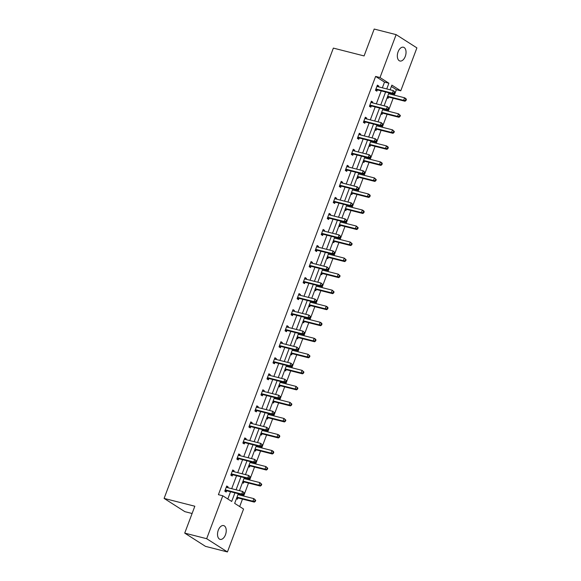 <?xml version="1.0" encoding="UTF-8"?>
<svg xmlns="http://www.w3.org/2000/svg" width="581" height="581" viewBox="0 0 581 581"><rect width="100%" height="100%" fill="white"/><g stroke="black" fill="none" stroke-linecap="round" stroke-linejoin="round"><path stroke-width="0.87" d="M218.289 530.184A7.11 4.118 -75.7 0 1 223.634 525.587A7.11 4.118 -75.7 0 1 225.472 534.767A7.11 4.118 -75.7 0 1 220.126 539.371A7.11 4.118 -75.7 0 1 218.289 530.184M398.094 51.818A7.11 4.118 -75.7 0 1 403.439 47.221A7.11 4.118 -75.7 0 1 405.277 56.401A7.11 4.118 -75.7 0 1 399.931 61.005A7.11 4.118 -75.7 0 1 398.094 51.818M192.093 513.502L184.867 511.658L164.103 498.411L333.363 48.107L364.084 55.929L374.193 29.05L396.133 34.635L416.897 47.889L400.767 90.803L391.87 85.124L390.12 89.794M394.317 95.168L396.38 89.685L400.767 90.803M239.684 506.559L242.488 499.094M243.642 496.036L248.515 483.058M249.663 480L254.543 467.022M255.691 463.965L260.571 450.994M261.719 447.929L266.599 434.958M267.747 431.894L272.627 418.923M273.774 415.858L278.648 402.887M279.802 399.822L284.675 386.852M285.83 383.794L290.703 370.816M291.858 367.758L296.731 354.78M297.886 351.723L302.759 338.745M303.907 335.687L308.787 322.716M309.934 319.652L314.815 306.681M315.962 303.616L320.843 290.645M321.99 287.58L326.871 274.61M328.018 271.552L332.891 258.574M334.046 255.517L338.919 242.538M340.074 239.481L344.947 226.503M346.102 223.445L350.975 210.475M352.122 207.41L357.003 194.439M358.15 191.374L363.031 178.403M364.178 175.339L369.058 162.368M370.206 159.303L375.086 146.332M376.234 143.275L381.107 130.297M382.262 127.239L387.135 114.261M388.29 111.203L393.163 98.225M238.29 493.719L234.666 503.364L243.562 509.036L227.432 551.95L206.669 538.703L222.799 495.789L231.696 501.461L234.927 492.862M206.669 538.703L184.722 533.111L205.485 546.365L227.432 551.95M232.553 470.465L234.143 470.871L232.734 469.978L230.802 475.113L232.211 476.013L232.64 474.859M234.143 470.871L233.838 471.663M244.608 438.401L246.191 438.8L244.79 437.907L242.858 443.049L244.26 443.942L244.695 442.795M246.191 438.8L245.894 439.599M256.664 406.33L258.247 406.736L256.846 405.836L254.914 410.978L256.315 411.871L256.751 410.723M258.247 406.736L257.949 407.528M268.712 374.258L270.303 374.665L268.901 373.772L266.969 378.906L268.371 379.8L268.8 378.652M270.303 374.665L270.005 375.457M280.768 342.187L282.359 342.594L280.95 341.701L279.025 346.835L280.427 347.736L280.855 346.581M282.359 342.594L282.061 343.386M292.824 310.123L294.407 310.523L293.006 309.629L291.074 314.771L292.475 315.665L292.911 314.517M294.407 310.523L294.109 311.322M304.88 278.052L306.463 278.459L305.061 277.558L303.129 282.7L304.531 283.593L304.967 282.446M306.463 278.459L306.165 279.25M316.928 245.981L318.519 246.388L317.117 245.494L315.185 250.629L316.587 251.529L317.015 250.375M318.519 246.388L318.221 247.179M328.984 213.917L330.574 214.316L329.173 213.423L327.241 218.565L328.643 219.458L329.071 218.303M330.574 214.316L330.277 215.108M341.04 181.846L342.623 182.245L341.221 181.352L339.289 186.494L340.691 187.387L341.127 186.24M342.623 182.245L342.325 183.044M353.095 149.775L354.679 150.181L353.277 149.281L351.345 154.423L352.747 155.316L353.183 154.168M354.679 150.181L354.381 150.973M365.144 117.703L366.734 118.11L365.333 117.217L363.401 122.351L364.803 123.252L365.238 122.097M366.734 118.11L366.437 118.902M377.2 85.639L378.79 86.039L377.389 85.146L375.457 90.287L376.858 91.181L377.287 90.033M378.79 86.039L378.492 86.838M227.817 498.985L230.534 491.744M231.688 488.686L236.561 475.716M237.716 472.651L242.589 459.68M243.744 456.615L248.617 443.644M249.772 440.58L254.645 427.609M255.793 424.551L260.673 411.573M261.82 408.516L266.701 395.538M267.848 392.48L272.729 379.502M273.876 376.444L278.757 363.466M279.904 360.409L284.777 347.438M285.932 344.373L290.805 331.402M291.96 328.338L296.833 315.367M297.988 312.302L302.861 299.331M304.008 296.274L308.889 283.296M310.036 280.238L314.917 267.26M316.064 264.202L320.944 251.224M322.092 248.167L326.972 235.196M328.12 232.131L332.993 219.16M334.148 216.096L339.021 203.125M340.175 200.06L345.049 187.089M346.203 184.024L351.077 171.054M352.231 167.996L357.104 155.018M358.252 151.961L363.132 138.982M364.28 135.925L369.16 122.947M370.308 119.889L375.188 106.919M376.335 103.854L381.216 90.883M382.363 87.818L384.513 82.11L375.617 76.431L218.412 494.671L222.799 495.789M371.172 101.668L372.762 102.074L371.361 101.181L369.429 106.316L370.831 107.216L371.259 106.062M372.762 102.074L372.465 102.866M359.123 133.739L360.707 134.146L359.305 133.252L357.373 138.387L358.775 139.28L359.211 138.133M360.707 134.146L360.409 134.937M347.068 165.81L348.651 166.217L347.249 165.316L345.317 170.458L346.719 171.351L347.155 170.204M348.651 166.217L348.353 167.008M335.012 197.881L336.602 198.281L335.193 197.387L333.262 202.529L334.671 203.423L335.099 202.275M336.602 198.281L336.305 199.08M322.956 229.945L324.547 230.352L323.145 229.459L321.213 234.593L322.615 235.494L323.043 234.339M324.547 230.352L324.249 231.144M310.9 262.016L312.491 262.423L311.089 261.53L309.157 266.664L310.559 267.558L310.995 266.41M312.491 262.423L312.193 263.215M298.852 294.088L300.435 294.494L299.033 293.594L297.102 298.736L298.503 299.629L298.939 298.481M300.435 294.494L300.137 295.286M286.796 326.159L288.387 326.558L286.978 325.665L285.046 330.807L286.455 331.7L286.883 330.553M288.387 326.558L288.082 327.357M274.74 358.223L276.331 358.63L274.929 357.736L272.997 362.871L274.399 363.771L274.828 362.617M276.331 358.63L276.033 359.421M262.685 390.294L264.275 390.701L262.873 389.8L260.942 394.942L262.343 395.835L262.779 394.688M264.275 390.701L263.977 391.492M250.636 422.365L252.219 422.765L250.818 421.871L248.886 427.013L250.288 427.906L250.723 426.759M252.219 422.765L251.922 423.564M238.58 454.436L240.164 454.836L238.762 453.943L236.83 459.084L238.232 459.978L238.668 458.83M240.164 454.836L239.866 455.627M226.525 486.5L228.115 486.907L226.713 486.014L224.782 491.148L226.183 492.049L226.612 490.894M228.115 486.907L227.817 487.699M184.722 533.111L194.831 506.233L164.103 498.411M375.617 76.431L380.003 77.549L396.133 34.635M388.965 92.858L384.092 105.829M382.937 108.887L378.064 121.865M376.916 124.922L372.036 137.9M370.889 140.958L366.008 153.936M364.861 156.993L359.98 169.964M358.833 173.029L353.952 186M352.805 189.065L347.925 202.035M346.777 205.1L341.904 218.071M340.749 221.136L335.876 234.107M334.721 237.164L329.848 250.142M328.693 253.2L323.82 266.178M322.673 269.235L317.792 282.213M316.645 285.271L311.765 298.242M310.617 301.307L305.737 314.277M304.589 317.342L299.709 330.313M298.561 333.378L293.688 346.349M292.534 349.406L287.66 362.384M286.506 365.442L281.632 378.42M280.478 381.477L275.605 394.455M274.45 397.513L269.577 410.491M268.429 413.549L263.549 426.519M262.401 429.584L257.521 442.555M256.374 445.62L251.493 458.591M250.346 461.655L245.465 474.626M244.318 477.684L239.445 490.662M386.75 88.937L388.9 83.228L380.003 77.549M236.075 489.805L240.955 476.827M242.103 473.769L246.983 460.798M248.131 457.734L253.004 444.763M254.158 441.698L259.032 428.727M260.186 425.662L265.059 412.692M266.214 409.634L271.087 396.656M272.242 393.598L277.115 380.62M278.263 377.563L283.143 364.585M284.291 361.527L289.171 348.556M290.318 345.492L295.199 332.521M296.346 329.456L301.227 316.485M302.374 313.42L307.247 300.45M308.402 297.385L313.275 284.414M314.43 281.357L319.303 268.378M320.458 265.321L325.331 252.343M326.486 249.285L331.359 236.307M332.506 233.25L337.387 220.279M338.534 217.214L343.415 204.243M344.562 201.179L349.442 188.208M350.59 185.143L355.47 172.172M356.618 169.115L361.491 156.136M362.646 153.079L367.519 140.101M368.674 137.043L373.547 124.065M374.701 121.008L379.575 108.03M380.722 104.972L385.602 92.001M396.38 89.685L391.362 86.482M239.125 493.93L239.038 494.859M237.832 498.055L237.404 499.21L236.46 498.607M245.153 477.902L245.066 478.824M243.86 482.019L243.432 483.174L242.48 482.571M251.181 461.866L251.094 462.796M249.888 465.991L249.46 467.139L248.508 466.536M257.201 445.83L257.114 446.76M255.916 449.955L255.487 451.103L254.536 450.5M263.229 429.795L263.142 430.724M261.944 433.92L261.508 435.067L260.564 434.465M269.257 413.759L269.17 414.689M267.972 417.884L267.536 419.032L266.592 418.429M275.285 397.724L275.198 398.653M274 401.849L273.564 402.996L272.62 402.393M281.313 381.688L281.226 382.618M280.027 385.813L279.592 386.968L278.648 386.358M287.341 365.66L287.254 366.582M286.048 369.777L285.62 370.932L284.675 370.329M293.369 349.624L293.282 350.554M292.076 353.749L291.647 354.897L290.696 354.294M299.397 333.588L299.309 334.518M298.104 337.714L297.675 338.861L296.724 338.258M305.417 317.553L305.33 318.482M304.132 321.678L303.703 322.825L302.752 322.223M311.445 301.517L311.358 302.447M310.16 305.642L309.724 306.79L308.78 306.187M317.473 285.482L317.386 286.411M316.187 289.607L315.752 290.754L314.808 290.151M323.501 269.446L323.414 270.376M322.215 273.571L321.78 274.726L320.835 274.116M329.529 253.41L329.442 254.34M328.243 257.536L327.807 258.69L326.863 258.08M335.557 237.382L335.469 238.304M334.271 241.5L333.835 242.655L332.891 242.052M341.584 221.346L341.497 222.276M340.292 225.472L339.863 226.619L338.919 226.016M347.612 205.311L347.525 206.24M346.32 209.436L345.891 210.583L344.94 209.981M353.64 189.275L353.553 190.205M352.347 193.4L351.919 194.548L350.968 193.945M359.661 173.24L359.574 174.169M358.375 177.365L357.947 178.512L356.995 177.909M365.689 157.204L365.602 158.134M364.403 161.329L363.967 162.477L363.023 161.874M371.717 141.168L371.629 142.098M370.431 145.294L369.995 146.448L369.051 145.838M377.744 125.133L377.657 126.062M376.459 129.258L376.023 130.413L375.079 129.81M383.772 109.105L383.685 110.027M382.487 113.23L382.051 114.377L381.107 113.774M389.8 93.069L389.713 93.999M388.507 97.194L388.079 98.342L387.135 97.739M384.513 82.11L388.9 83.228M388.936 92.931L390.011 93.2M382.915 108.967L383.983 109.235M376.887 124.995L377.955 125.271M370.86 141.03L371.927 141.306M364.832 157.066L365.899 157.342M358.804 173.102L359.879 173.378M352.776 189.137L353.851 189.413M346.748 205.173L347.823 205.442M340.72 221.208L341.795 221.477M334.692 237.244L335.767 237.513M328.672 253.272L329.739 253.548M322.644 269.308L323.711 269.584M316.616 285.344L317.684 285.62M310.588 301.379L311.656 301.655M304.56 317.415L305.635 317.684M298.532 333.45L299.607 333.719M292.504 349.486L293.579 349.755M286.477 365.522L287.551 365.79M280.456 381.55L281.524 381.826M274.428 397.586L275.496 397.862M268.4 413.621L269.468 413.897M262.372 429.657L263.44 429.933M256.344 445.692L257.412 445.961M250.317 461.728L251.391 461.997M244.289 477.764L245.364 478.032M238.261 493.792L239.336 494.068M376.394 89.118L377.795 90.011L393.773 94.078L392.371 93.185L376.394 89.118A1.111 0.893 -57.5 0 0 376.038 89.104L375.885 89.133M394.223 92.975L392.371 93.185L393.337 90.614L395.167 92.299L394.608 91.943L394.223 92.975L394.782 93.33L395.167 92.299M376.953 86.293L377.062 86.387A1.111 0.893 -57.5 0 0 377.359 86.547L393.337 90.614L394.608 91.943M377.795 90.011A1.111 0.893 -57.5 0 0 377.439 90.004L375.558 90.346M377.047 86.039L377.737 86.642M393.773 94.078L394.782 93.33M387.251 97.426L388.66 97.165A1.111 0.893 122.5 0 1 389.016 97.172L404.993 101.239L403.592 100.346L404.558 97.775L388.638 93.723M389.016 97.172L387.665 96.308L403.592 100.346L406.003 100.491L406.388 99.467L405.828 99.104L405.444 100.135M405.828 99.104L404.558 97.775L405.959 98.668L406.388 99.467M406.003 100.491L404.993 101.239M370.366 105.154L371.767 106.047L387.745 110.114L386.343 109.221L370.366 105.154A1.111 0.893 -57.5 0 0 370.01 105.139L369.857 105.168M388.195 109.01L386.343 109.221L387.309 106.65L389.139 108.335L388.58 107.979L388.195 109.01L388.754 109.366L389.139 108.335M370.925 102.329L371.034 102.423A1.111 0.893 -57.5 0 0 371.332 102.583L387.309 106.65L388.58 107.979M371.767 106.047A1.111 0.893 -57.5 0 0 371.412 106.04L369.531 106.381M371.027 102.074L371.709 102.677M387.745 110.114L388.754 109.366M364.338 121.182L365.739 122.083L381.717 126.15L380.315 125.256L364.338 121.182A1.111 0.893 -57.5 0 0 363.982 121.175L363.829 121.204M382.167 125.038L380.315 125.256L381.281 122.685L383.119 124.37L382.552 124.014L382.167 125.038L382.726 125.402L383.119 124.37M364.897 118.364L365.006 118.459A1.111 0.893 -57.5 0 0 365.304 118.618L381.281 122.685L382.552 124.014M365.739 122.083A1.111 0.893 -57.5 0 0 365.384 122.068L363.503 122.417M364.999 118.11L365.681 118.713M381.717 126.15L382.726 125.402M381.223 113.455L382.632 113.201A1.111 0.893 122.5 0 1 382.988 113.208L398.965 117.275L397.564 116.382L398.53 113.811L382.61 109.758M381.644 112.329L397.564 116.382L399.975 116.527L400.367 115.496L399.801 115.14L399.416 116.171M399.801 115.14L398.53 113.811L400.367 115.496M399.975 116.527L398.965 117.275M375.195 129.49L376.611 129.236A1.111 0.893 122.5 0 1 376.967 129.243L392.938 133.31L391.536 132.417L392.502 129.846L376.59 125.794M376.967 129.243L375.617 128.379L391.536 132.417L393.947 132.562L394.339 131.531L393.773 131.175L393.388 132.199M393.773 131.175L392.502 129.846L394.339 131.531M393.947 132.562L392.938 133.31M358.31 137.218L359.712 138.118L375.689 142.185L374.287 141.285L358.31 137.218A1.111 0.893 -57.5 0 0 357.954 137.21L357.802 137.239M376.139 141.074L374.287 141.285L375.253 138.721L377.091 140.406L376.524 140.05L376.139 141.074L376.699 141.437L377.091 140.406M358.869 134.4L358.978 134.494A1.111 0.893 -57.5 0 0 359.276 134.647L375.253 138.721L376.524 140.05M359.712 138.118A1.111 0.893 -57.5 0 0 359.363 138.104L357.475 138.452M358.971 134.146L359.654 134.748M375.689 142.185L376.699 141.437M369.167 145.526L370.584 145.265A1.111 0.893 122.5 0 1 370.939 145.279L386.917 149.346L385.508 148.453L386.474 145.882L370.562 141.829M369.596 144.393L385.508 148.453L387.926 148.598L388.311 147.567L387.752 147.211L387.36 148.235M387.752 147.211L386.474 145.882L387.883 146.775L388.311 147.567M387.926 148.598L386.917 149.346M352.282 153.253L353.691 154.147L369.661 158.221L368.26 157.32L352.282 153.253A1.111 0.893 -57.5 0 0 351.926 153.246L351.781 153.275M370.112 157.11L368.26 157.32L369.225 154.749L371.063 156.442L370.504 156.086L370.112 157.11L370.678 157.466L371.063 156.442M352.849 150.435L352.95 150.53A1.111 0.893 -57.5 0 0 353.248 150.682L369.225 154.749L370.504 156.086M353.691 154.147A1.111 0.893 -57.5 0 0 353.335 154.139L351.447 154.488M352.943 150.174L353.626 150.777M369.661 158.221L370.678 157.466M363.14 161.562L364.556 161.3A1.111 0.893 122.5 0 1 364.912 161.315L380.889 165.382L379.48 164.481L380.446 161.917L364.534 157.865M363.568 160.429L379.48 164.481L381.899 164.634L382.283 163.602L381.724 163.246L381.332 164.27M381.724 163.246L380.446 161.917L381.855 162.811L382.283 163.602M381.899 164.634L380.889 165.382M346.261 169.289L347.663 170.182L363.641 174.249L362.232 173.356L346.261 169.289A1.111 0.893 -57.5 0 0 345.906 169.282L345.753 169.311M364.084 173.145L362.232 173.356L363.198 170.785L365.035 172.477L364.476 172.114L364.084 173.145L364.65 173.501L365.035 172.477M346.821 166.471L346.922 166.558A1.111 0.893 -57.5 0 0 347.227 166.718L363.198 170.785L364.476 172.114M347.663 170.182A1.111 0.893 -57.5 0 0 347.307 170.175L345.419 170.523M346.915 166.21L347.598 166.812M363.641 174.249L364.65 173.501M357.112 177.597L358.528 177.336A1.111 0.893 122.5 0 1 358.884 177.343L374.861 181.417L373.46 180.517L374.425 177.946L358.506 173.893M358.884 177.343L357.533 176.486L373.46 180.517L375.871 180.662L376.256 179.638L375.696 179.282L375.311 180.306M375.696 179.282L374.425 177.946L376.256 179.638M375.871 180.662L374.861 181.417M340.234 185.324L341.635 186.218L357.613 190.285L356.211 189.391L340.234 185.324A1.111 0.893 -57.5 0 0 339.878 185.317L339.725 185.339M358.063 189.181L356.211 189.391L357.177 186.821L359.007 188.513L358.448 188.15L358.063 189.181L358.622 189.537L359.007 188.513M340.793 182.499L340.894 182.594A1.111 0.893 -57.5 0 0 341.2 182.754L357.177 186.821L358.448 188.15M341.635 186.218A1.111 0.893 -57.5 0 0 341.279 186.21L339.391 186.559M340.887 182.245L341.57 182.848M357.613 190.285L358.622 189.537M351.091 193.633L352.5 193.371A1.111 0.893 122.5 0 1 352.856 193.379L368.833 197.446L367.432 196.552L368.398 193.981L352.478 189.929M351.512 192.5L367.432 196.552L369.843 196.698L370.228 195.674L369.669 195.31L369.284 196.342M369.669 195.31L368.398 193.981L369.799 194.882L370.228 195.674M369.843 196.698L368.833 197.446M334.206 201.36L335.607 202.253L351.585 206.32L350.183 205.427L334.206 201.36A1.111 0.893 -57.5 0 0 333.85 201.353L333.697 201.375M352.035 205.216L350.183 205.427L351.149 202.856L352.979 204.541L352.42 204.185L352.035 205.216L352.594 205.572L352.979 204.541M334.765 198.535L334.874 198.629A1.111 0.893 -57.5 0 0 335.172 198.789L351.149 202.856L352.42 204.185M335.607 202.253A1.111 0.893 -57.5 0 0 335.252 202.246L333.363 202.595M334.859 198.281L335.542 198.884M351.585 206.32L352.594 205.572M345.063 209.668L346.472 209.407A1.111 0.893 122.5 0 1 346.828 209.414L362.805 213.481L361.404 212.588L362.37 210.017L346.45 205.965M346.828 209.414L345.477 208.557L361.404 212.588L363.815 212.733L364.2 211.709L363.641 211.346L363.256 212.377M363.641 211.346L362.37 210.017L363.771 210.91L364.2 211.709M363.815 212.733L362.805 213.481M328.178 217.396L329.58 218.289L345.557 222.356L344.155 221.463L328.178 217.396A1.111 0.893 -57.5 0 0 327.822 217.381L327.669 217.41M346.007 221.252L344.155 221.463L345.121 218.892L346.951 220.577L346.392 220.221L346.007 221.252L346.566 221.608L346.951 220.577M328.737 214.571L328.846 214.665A1.111 0.893 -57.5 0 0 329.144 214.825L345.121 218.892L346.392 220.221M329.58 218.289A1.111 0.893 -57.5 0 0 329.224 218.282L327.335 218.623M328.831 214.316L329.521 214.919M345.557 222.356L346.566 221.608M339.035 225.704L340.444 225.443A1.111 0.893 122.5 0 1 340.8 225.45L356.778 229.517L355.376 228.624L356.342 226.053L340.422 222M339.457 224.571L355.376 228.624L357.787 228.769L358.172 227.737L357.613 227.382L357.228 228.413M357.613 227.382L356.342 226.053L358.172 227.737M357.787 228.769L356.778 229.517M322.15 233.431L323.552 234.325L339.529 238.392L338.127 237.498L322.15 233.431A1.111 0.893 -57.5 0 0 321.794 233.417L321.642 233.446M339.979 237.28L338.127 237.498L339.093 234.927L340.924 236.612L340.364 236.256L339.979 237.28L340.539 237.644L340.924 236.612M322.709 230.606L322.818 230.701A1.111 0.893 -57.5 0 0 323.116 230.86L339.093 234.927L340.364 236.256M323.552 234.325A1.111 0.893 -57.5 0 0 323.196 234.317L321.315 234.659M322.804 230.352L323.494 230.955M339.529 238.392L340.539 237.644M333.007 241.732L334.416 241.478A1.111 0.893 122.5 0 1 334.772 241.485L350.75 245.552L349.348 244.659L350.314 242.088L334.395 238.036M334.772 241.485L333.421 240.621L349.348 244.659L351.759 244.804L352.151 243.773L351.585 243.417L351.2 244.448M351.585 243.417L350.314 242.088L352.151 243.773M351.759 244.804L350.75 245.552M316.122 249.46L317.524 250.36L333.501 254.427L332.1 253.527L316.122 249.46A1.111 0.893 -57.5 0 0 315.766 249.452L315.614 249.481M333.952 253.316L332.1 253.527L333.066 250.963L334.896 252.648L334.336 252.292L333.952 253.316L334.511 253.679L334.896 252.648M316.681 246.642L316.79 246.736A1.111 0.893 -57.5 0 0 317.088 246.896L333.066 250.963L334.336 252.292M317.524 250.36A1.111 0.893 -57.5 0 0 317.168 250.346L315.287 250.694M316.783 246.388L317.466 246.99M333.501 254.427L334.511 253.679M326.98 257.768L328.388 257.506A1.111 0.893 122.5 0 1 328.744 257.521L344.722 261.588L343.32 260.695L344.286 258.124L328.374 254.071M328.744 257.521L327.401 256.657L343.32 260.695L345.731 260.84L346.123 259.809L345.557 259.453L345.172 260.477M345.557 259.453L344.286 258.124L346.123 259.809M345.731 260.84L344.722 261.588M310.094 265.495L311.496 266.396L327.473 270.463L326.072 269.562L310.094 265.495A1.111 0.893 -57.5 0 0 309.738 265.488L309.586 265.517M327.924 269.352L326.072 269.562L327.038 266.999L328.875 268.683L328.309 268.328L327.924 269.352L328.483 269.707L328.875 268.683M310.653 262.677L310.762 262.772A1.111 0.893 -57.5 0 0 311.06 262.924L327.038 266.999L328.309 268.328M311.496 266.396A1.111 0.893 -57.5 0 0 311.14 266.381L309.259 266.73M310.755 262.416L311.438 263.026M327.473 270.463L328.483 269.707M320.952 273.804L322.368 273.542A1.111 0.893 122.5 0 1 322.724 273.557L338.694 277.624L337.292 276.723L338.258 274.159L322.346 270.107M321.38 272.671L337.292 276.723L339.711 276.876L340.096 275.844L339.529 275.488L339.144 276.512M339.529 275.488L338.258 274.159L340.096 275.844M339.711 276.876L338.694 277.624M304.066 281.531L305.475 282.424L321.446 286.491L320.044 285.598L304.066 281.531A1.111 0.893 -57.5 0 0 303.71 281.524L303.565 281.553M321.896 285.387L320.044 285.598L321.01 283.027L322.847 284.719L322.281 284.363L321.896 285.387L322.455 285.743L322.847 284.719M304.633 278.713L304.734 278.807A1.111 0.893 -57.5 0 0 305.032 278.96L321.01 283.027L322.281 284.363M305.475 282.424A1.111 0.893 -57.5 0 0 305.119 282.417L303.231 282.765M304.727 278.452L305.41 279.054M321.446 286.491L322.455 285.743M314.924 289.839L316.34 289.578A1.111 0.893 122.5 0 1 316.696 289.585L332.673 293.659L331.264 292.759L332.23 290.188L316.318 286.135M316.696 289.585L315.345 288.728L331.264 292.759L333.683 292.904L334.068 291.88L333.509 291.524L333.116 292.548M333.509 291.524L332.23 290.188L334.068 291.88M333.683 292.904L332.673 293.659M298.046 297.566L299.447 298.46L315.425 302.527L314.016 301.633L298.046 297.566A1.111 0.893 -57.5 0 0 297.69 297.559L297.537 297.588M315.868 301.423L314.016 301.633L314.982 299.062L316.819 300.755L316.26 300.392L315.868 301.423L316.434 301.779L316.819 300.755M298.605 294.749L298.707 294.836A1.111 0.893 -57.5 0 0 299.012 294.995L314.982 299.062L316.26 300.392M299.447 298.46A1.111 0.893 -57.5 0 0 299.092 298.452L297.203 298.801M298.699 294.487L299.382 295.09M315.425 302.527L316.434 301.779M308.896 305.875L310.312 305.613A1.111 0.893 122.5 0 1 310.668 305.621L326.645 309.688L325.244 308.794L326.21 306.223L310.29 302.171M309.324 304.742L325.244 308.794L327.655 308.939L328.04 307.915L327.481 307.552L327.096 308.584M327.481 307.552L326.21 306.223L327.611 307.124L328.04 307.915M327.655 308.939L326.645 309.688M292.018 313.602L293.42 314.495L309.397 318.562L307.988 317.669L292.018 313.602A1.111 0.893 -57.5 0 0 291.662 313.595L291.509 313.617M309.84 317.458L307.988 317.669L308.954 315.098L310.791 316.79L310.232 316.427L309.84 317.458L310.407 317.814L310.791 316.79M292.577 310.777L292.679 310.871A1.111 0.893 -57.5 0 0 292.984 311.031L308.954 315.098L310.232 316.427M293.42 314.495A1.111 0.893 -57.5 0 0 293.064 314.488L291.175 314.837M292.671 310.523L293.354 311.125M309.397 318.562L310.407 317.814M302.868 321.91L304.284 321.649A1.111 0.893 122.5 0 1 304.64 321.656L320.618 325.723L319.216 324.83L320.182 322.259L304.262 318.206M304.64 321.656L303.289 320.799L319.216 324.83L321.627 324.975L322.012 323.951L321.453 323.588L321.068 324.619M321.453 323.588L320.182 322.259L321.584 323.152L322.012 323.951M321.627 324.975L320.618 325.723M285.99 329.638L287.392 330.531L303.369 334.598L301.967 333.705L285.99 329.638A1.111 0.893 -57.5 0 0 285.634 329.623L285.482 329.652M303.819 333.494L301.967 333.705L302.933 331.134L304.764 332.819L304.204 332.463L303.819 333.494L304.379 333.85L304.764 332.819M286.549 326.812L286.651 326.907A1.111 0.893 -57.5 0 0 286.956 327.067L302.933 331.134L304.204 332.463M287.392 330.531A1.111 0.893 -57.5 0 0 287.036 330.524L285.148 330.865M286.644 326.558L287.326 327.161M303.369 334.598L304.379 333.85M296.847 337.946L298.256 337.684A1.111 0.893 122.5 0 1 298.612 337.692L314.59 341.759L313.188 340.865L314.154 338.295L298.235 334.242M297.269 336.813L313.188 340.865L315.599 341.011L315.984 339.987L315.425 339.624L315.04 340.655M315.425 339.624L314.154 338.295L315.556 339.188L315.984 339.987M315.599 341.011L314.59 341.759M279.962 345.673L281.364 346.566L297.341 350.633L295.94 349.74L279.962 345.673A1.111 0.893 -57.5 0 0 279.606 345.659L279.454 345.688M297.792 349.53L295.94 349.74L296.906 347.169L298.736 348.854L298.176 348.498L297.792 349.53L298.351 349.885L298.736 348.854M280.521 342.848L280.63 342.943A1.111 0.893 -57.5 0 0 280.928 343.102L296.906 347.169L298.176 348.498M281.364 346.566A1.111 0.893 -57.5 0 0 281.008 346.559L279.12 346.901M280.616 342.594L281.298 343.197M297.341 350.633L298.351 349.885M290.82 353.974L292.228 353.72A1.111 0.893 122.5 0 1 292.584 353.727L308.562 357.794L307.16 356.901L308.126 354.33L292.207 350.278M292.584 353.727L291.234 352.863L307.16 356.901L309.571 357.046L309.956 356.015L309.397 355.659L309.012 356.69M309.397 355.659L308.126 354.33L309.956 356.015M309.571 357.046L308.562 357.794M273.934 361.702L275.336 362.602L291.313 366.669L289.912 365.776L273.934 361.702A1.111 0.893 -57.5 0 0 273.578 361.694L273.426 361.723M291.764 365.558L289.912 365.776L290.878 363.205L292.708 364.89L292.149 364.534L291.764 365.558L292.323 365.921L292.708 364.89M274.493 358.884L274.602 358.978A1.111 0.893 -57.5 0 0 274.9 359.138L290.878 363.205L292.149 364.534M275.336 362.602A1.111 0.893 -57.5 0 0 274.98 362.588L273.099 362.936M274.588 358.63L275.278 359.232M291.313 366.669L292.323 365.921M284.792 370.01L286.201 369.756A1.111 0.893 122.5 0 1 286.556 369.763L302.534 373.83L301.132 372.937L302.098 370.366L286.179 366.313M286.556 369.763L285.206 368.899L301.132 372.937L303.543 373.082L303.928 372.051L303.369 371.695L302.984 372.726M303.369 371.695L302.098 370.366L303.928 372.051M303.543 373.082L302.534 373.83M267.906 377.737L269.308 378.638L285.286 382.705L283.884 381.804L267.906 377.737A1.111 0.893 -57.5 0 0 267.55 377.73L267.398 377.759M285.736 381.594L283.884 381.804L284.85 379.24L286.68 380.925L286.121 380.57L285.736 381.594L286.295 381.957L286.68 380.925M268.466 374.919L268.575 375.014A1.111 0.893 -57.5 0 0 268.872 375.173L284.85 379.24L286.121 380.57M269.308 378.638A1.111 0.893 -57.5 0 0 268.952 378.623L267.071 378.972M268.567 374.665L269.25 375.268M285.286 382.705L286.295 381.957M278.764 386.045L280.173 385.784A1.111 0.893 122.5 0 1 280.529 385.799L296.506 389.866L295.104 388.972L296.07 386.401L280.151 382.349M279.185 384.92L295.104 388.972L297.516 389.117L297.908 388.086L297.341 387.73L296.956 388.754M297.341 387.73L296.07 386.401L297.908 388.086M297.516 389.117L296.506 389.866M261.878 393.773L263.28 394.666L279.258 398.74L277.856 397.84L261.878 393.773A1.111 0.893 -57.5 0 0 261.523 393.765L261.37 393.795M279.708 397.629L277.856 397.84L278.822 395.269L280.659 396.961L280.093 396.605L279.708 397.629L280.267 397.985L280.659 396.961M262.438 390.955L262.547 391.049A1.111 0.893 -57.5 0 0 262.844 391.202L278.822 395.269L280.093 396.605M263.28 394.666A1.111 0.893 -57.5 0 0 262.924 394.659L261.043 395.007M262.539 390.693L263.222 391.303M279.258 398.74L280.267 397.985M272.736 402.081L274.152 401.82A1.111 0.893 122.5 0 1 274.508 401.834L290.478 405.901L289.077 405.001L290.042 402.437L274.13 398.384M273.164 400.948L289.077 405.001L291.488 405.153L291.88 404.122L291.313 403.766L290.928 404.79M291.313 403.766L290.042 402.437L291.88 404.122M291.488 405.153L290.478 405.901M255.851 409.808L257.252 410.702L273.23 414.769L271.828 413.875L255.851 409.808A1.111 0.893 -57.5 0 0 255.495 409.801L255.342 409.83M273.68 413.665L271.828 413.875L272.794 411.304L274.631 412.997L274.065 412.633L273.68 413.665L274.239 414.021L274.631 412.997M256.41 406.99L256.519 407.085A1.111 0.893 -57.5 0 0 256.817 407.237L272.794 411.304L274.065 412.633M257.252 410.702A1.111 0.893 -57.5 0 0 256.896 410.694L255.015 411.043M256.511 406.729L257.194 407.332M273.23 414.769L274.239 414.021M266.708 418.117L268.124 417.855A1.111 0.893 122.5 0 1 268.48 417.862L284.45 421.937L283.049 421.036L284.015 418.465L268.102 414.413M267.137 416.984L283.049 421.036L285.467 421.181L285.852 420.157L285.293 419.802L284.901 420.826M285.293 419.802L284.015 418.465L285.852 420.157M285.467 421.181L284.45 421.937M249.823 425.844L251.232 426.737L267.202 430.804L265.8 429.911L249.823 425.844A1.111 0.893 -57.5 0 0 249.467 425.837L249.322 425.866M267.652 429.7L265.8 429.911L266.766 427.34L268.604 429.032L268.037 428.669L267.652 429.7L268.219 430.056L268.604 429.032M250.389 423.026L250.491 423.113A1.111 0.893 -57.5 0 0 250.789 423.273L266.766 427.34L268.037 428.669M251.232 426.737A1.111 0.893 -57.5 0 0 250.876 426.73L248.988 427.079M250.484 422.765L251.166 423.367M267.202 430.804L268.219 430.056M260.68 434.152L262.096 433.891A1.111 0.893 122.5 0 1 262.452 433.898L278.43 437.965L277.021 437.072L277.987 434.501L262.075 430.448M261.109 433.019L277.021 437.072L279.439 437.217L279.824 436.193L279.265 435.83L278.873 436.861M279.265 435.83L277.987 434.501L279.396 435.401L279.824 436.193M279.439 437.217L278.43 437.965M243.802 441.88L245.204 442.773L261.181 446.84L259.772 445.947L243.802 441.88A1.111 0.893 -57.5 0 0 243.446 441.872L243.294 441.894M261.624 445.736L259.772 445.947L260.738 443.376L262.576 445.068L262.016 444.705L261.624 445.736L262.191 446.092L262.576 445.068M244.361 439.054L244.463 439.149A1.111 0.893 -57.5 0 0 244.768 439.309L260.738 443.376L262.016 444.705M245.204 442.773A1.111 0.893 -57.5 0 0 244.848 442.766L242.96 443.114M244.456 438.8L245.138 439.403M261.181 446.84L262.191 446.092M254.652 450.188L256.068 449.926A1.111 0.893 122.5 0 1 256.424 449.934L272.402 454.001L271 453.107L271.966 450.536L256.047 446.484M255.081 449.055L271 453.107L273.411 453.253L273.796 452.229L273.237 451.865L272.852 452.897M273.237 451.865L271.966 450.536L273.368 451.43L273.796 452.229M273.411 453.253L272.402 454.001M237.774 457.915L239.176 458.808L255.153 462.875L253.752 461.982L237.774 457.915A1.111 0.893 -57.5 0 0 237.418 457.901L237.266 457.93M255.604 461.772L253.752 461.982L254.718 459.411L256.548 461.096L255.989 460.74L255.604 461.772L256.163 462.127L256.548 461.096M238.333 455.09L238.435 455.184A1.111 0.893 -57.5 0 0 238.74 455.344L254.718 459.411L255.989 460.74M239.176 458.808A1.111 0.893 -57.5 0 0 238.82 458.801L236.932 459.143M238.428 454.836L239.111 455.439M255.153 462.875L256.163 462.127M248.632 466.223L250.041 465.962A1.111 0.893 122.5 0 1 250.396 465.969L266.374 470.036L264.972 469.143L265.938 466.572L250.019 462.52M249.053 465.09L264.972 469.143L267.383 469.288L267.768 468.257L267.209 467.901L266.824 468.932M267.209 467.901L265.938 466.572L267.768 468.257M267.383 469.288L266.374 470.036M231.746 473.951L233.148 474.844L249.126 478.911L247.724 478.018L231.746 473.951A1.111 0.893 -57.5 0 0 231.391 473.936L231.238 473.965M249.576 477.8L247.724 478.018L248.69 475.447L250.52 477.132L249.961 476.776L249.576 477.8L250.135 478.163L250.52 477.132M232.306 471.126L232.415 471.22A1.111 0.893 -57.5 0 0 232.712 471.38L248.69 475.447L249.961 476.776M233.148 474.844A1.111 0.893 -57.5 0 0 232.792 474.837L230.904 475.178M232.4 470.871L233.083 471.474M249.126 478.911L250.135 478.163M242.604 482.252L244.013 481.998A1.111 0.893 122.5 0 1 244.369 482.005L260.346 486.072L258.944 485.179L259.91 482.608L243.991 478.555M243.025 481.126L258.944 485.179L261.356 485.324L261.74 484.293L261.181 483.937L260.796 484.968M261.181 483.937L259.91 482.608L261.74 484.293M261.356 485.324L260.346 486.072M225.719 489.979L227.12 490.88L243.098 494.947L241.696 494.053L225.719 489.979A1.111 0.893 -57.5 0 0 225.363 489.972L225.21 490.001M243.548 493.835L241.696 494.053L242.662 491.482L244.492 493.167L243.933 492.811L243.548 493.835L244.107 494.199L244.492 493.167M226.278 487.161L226.387 487.256A1.111 0.893 -57.5 0 0 226.684 487.415L242.662 491.482L243.933 492.811M227.12 490.88A1.111 0.893 -57.5 0 0 226.764 490.865L224.876 491.214M226.372 486.907L227.062 487.51M243.098 494.947L244.107 494.199M236.576 498.287L237.985 498.033A1.111 0.893 122.5 0 1 238.341 498.04L254.318 502.107L252.917 501.214L253.882 498.643L237.963 494.591M236.997 497.162L252.917 501.214L255.328 501.359L255.713 500.328L255.153 499.972L254.768 500.996M255.153 499.972L253.882 498.643L255.713 500.328M255.328 501.359L254.318 502.107M376.038 89.104L377.439 90.004M388.66 97.165L387.6 96.49M370.01 105.139L371.412 106.04M363.982 121.175L365.384 122.068M382.632 113.201L381.572 112.518M382.988 113.208L381.644 112.344M376.611 129.236L375.551 128.554M357.954 137.21L359.363 138.104M370.584 145.265L369.523 144.589M370.939 145.279L369.589 144.415M351.926 153.246L353.335 154.139M364.556 161.3L363.495 160.625M364.912 161.315L363.561 160.45M345.906 169.282L347.307 170.175M358.528 177.336L357.468 176.66M339.878 185.317L341.279 186.21M352.5 193.371L351.44 192.696M352.856 193.379L351.505 192.522M333.85 201.353L335.252 202.246M346.472 209.407L345.412 208.732M327.822 217.381L329.224 218.282M340.444 225.443L339.384 224.767M340.8 225.45L339.449 224.586M321.794 233.417L323.196 234.317M334.416 241.478L333.356 240.795M315.766 249.452L317.168 250.346M328.388 257.506L327.328 256.831M309.738 265.488L311.14 266.381M322.368 273.542L321.308 272.867M322.724 273.557L321.373 272.692M303.71 281.524L305.119 282.417M316.34 289.578L315.28 288.902M297.69 297.559L299.092 298.452M310.312 305.613L309.252 304.938M310.668 305.621L309.317 304.764M291.662 313.595L293.064 314.488M304.284 321.649L303.224 320.973M285.634 329.623L287.036 330.524M298.256 337.684L297.196 337.009M298.612 337.692L297.261 336.827M279.606 345.659L281.008 346.559M292.228 353.72L291.168 353.045M273.578 361.694L274.98 362.588M286.201 369.756L285.14 369.073M267.55 377.73L268.952 378.623M280.173 385.784L279.112 385.109M280.529 385.799L279.185 384.934M261.523 393.765L262.924 394.659M274.152 401.82L273.092 401.144M274.508 401.834L273.157 400.97M255.495 409.801L256.896 410.694M268.124 417.855L267.064 417.18M268.48 417.862L267.129 417.005M249.467 425.837L250.876 426.73M262.096 433.891L261.036 433.215M262.452 433.898L261.101 433.041M243.446 441.872L244.848 442.766M256.068 449.926L255.008 449.251M256.424 449.934L255.074 449.077M237.418 457.901L238.82 458.801M250.041 465.962L248.98 465.287M250.396 465.969L249.046 465.105M231.391 473.936L232.792 474.837M244.013 481.998L242.952 481.315M244.369 482.005L243.018 481.141M225.363 489.972L226.764 490.865M237.985 498.033L236.925 497.351M238.341 498.04L236.99 497.176"/></g></svg>
